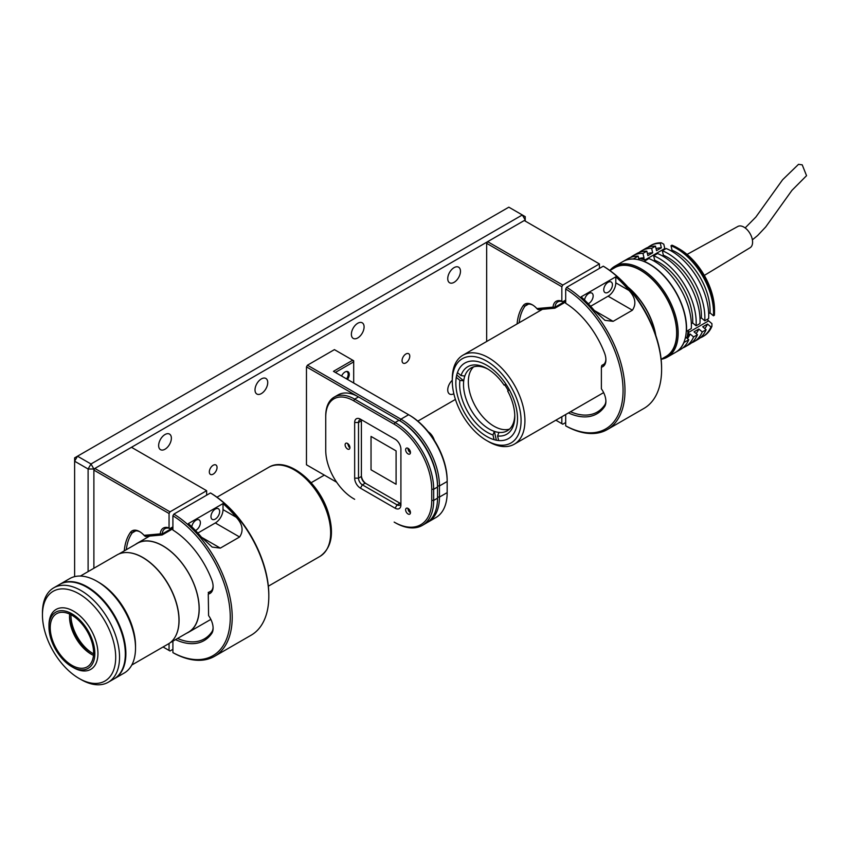 <?xml version="1.0" encoding="UTF-8"?>
<svg xmlns="http://www.w3.org/2000/svg" width="849" height="849" viewBox="0 0 849 849"><rect width="100%" height="100%" fill="white"/><g stroke="black" fill="none" stroke-linecap="round" stroke-linejoin="round"><path stroke-width="1.27" d="M158.646 445.545A8.999 5.19 -60 0 1 162.573 436.503A8.999 5.19 -60 0 1 169.503 434.083A8.999 5.19 -60 0 1 171.371 438.201A8.999 5.19 -60 0 1 167.444 447.253A8.999 5.19 -60 0 1 160.503 449.662A8.999 5.19 -60 0 1 158.646 445.545M453.844 393.734A8.999 5.19 -60 0 1 449.599 394.032A8.999 5.19 -60 0 1 447.741 389.914A8.999 5.19 -60 0 1 452.273 380.267M447.741 278.642A8.999 5.19 -60 0 1 451.668 269.589A8.999 5.19 -60 0 1 458.598 267.18A8.999 5.19 -60 0 1 460.466 271.298A8.999 5.19 -60 0 1 456.539 280.35A8.999 5.19 -60 0 1 449.599 282.759A8.999 5.19 -60 0 1 447.741 278.642M351.38 334.283A8.999 5.19 -60 0 1 355.307 325.231A8.999 5.19 -60 0 1 362.236 322.822A8.999 5.19 -60 0 1 364.094 326.929A8.999 5.19 -60 0 1 360.167 335.981A8.999 5.19 -60 0 1 353.237 338.39A8.999 5.19 -60 0 1 351.38 334.283M255.008 389.914A8.999 5.19 -60 0 1 258.934 380.861A8.999 5.19 -60 0 1 265.864 378.452A8.999 5.19 -60 0 1 267.732 382.57A8.999 5.19 -60 0 1 263.806 391.622A8.999 5.19 -60 0 1 256.876 394.032A8.999 5.19 -60 0 1 255.008 389.914M209.332 471.927A5.455 3.152 -60 0 1 211.709 466.441A5.455 3.152 -60 0 1 215.911 464.976A5.455 3.152 -60 0 1 217.047 467.47A5.455 3.152 -60 0 1 214.659 472.957A5.455 3.152 -60 0 1 210.467 474.421A5.455 3.152 -60 0 1 209.332 471.927M402.065 360.655A5.455 3.152 -60 0 1 404.442 355.169A5.455 3.152 -60 0 1 408.645 353.704A5.455 3.152 -60 0 1 409.77 356.198A5.455 3.152 -60 0 1 407.393 361.685A5.455 3.152 -60 0 1 403.19 363.149A5.455 3.152 -60 0 1 402.065 360.655M74.616 576.641L74.616 461.209L88.105 468.998L90.992 463.989L77.503 456.2L508.838 207.177L522.326 214.967L90.992 463.989L93.889 468.998L93.889 568.268L93.889 470.113L94.855 468.446L170.012 511.841L169.057 513.507L93.889 470.113M525.223 221.08L525.223 216.633L522.326 214.967L525.223 219.976L93.889 468.998L88.105 468.998L88.105 571.6M311.148 482.72L324.329 475.111L311.148 482.72M417.846 421.115L455.435 399.412L417.846 421.115M74.616 461.209L77.503 456.2L74.616 457.876L74.616 461.209M607.332 429.552L643.956 408.411A85.208 49.2 -120 0 0 661.604 369.4A85.208 49.2 -120 0 0 603.278 266.183L566.654 287.323A85.208 49.2 60 0 1 624.981 390.54A85.208 49.2 60 0 1 607.332 429.552A85.208 49.2 60 0 1 566.654 426.41L565.689 425.848L565.689 414.524M584.547 300.005A6.134 3.545 -60 0 1 587.519 294.391A6.134 3.545 -60 0 1 591.891 293.107A6.134 3.545 -60 0 1 593.154 295.919A6.134 3.545 -60 0 1 588.251 303.709M612.426 284.786A6.134 3.545 -60 0 1 609.752 290.963A6.134 3.545 -60 0 1 605.029 292.597A6.134 3.545 -60 0 1 603.756 289.796A6.134 3.545 -60 0 1 606.43 283.619A6.134 3.545 -60 0 1 611.163 281.985A6.134 3.545 -60 0 1 612.426 284.786M603.278 266.183L604.233 266.745A83.849 48.414 -120 0 1 661.604 368.286L661.604 369.4M566.654 287.323L565.689 289A83.849 48.414 60 0 1 623.06 390.54A83.849 48.414 60 0 1 565.689 425.848M615.801 276.816A85.208 49.2 60 0 1 628.992 290.454C635.423 297.447 636.559 304.027 632.388 310.214L613.116 321.346L604.923 320.306L594.311 310.49A85.208 49.2 -120 0 0 581.109 296.842L615.801 276.816L615.801 282.844A10.899 6.293 120 0 1 608.096 296.195L632.388 310.214M590.639 306.266L608.096 296.195M605.889 359.223A13.626 7.864 -120 0 1 603.077 364.932A13.626 7.864 -120 0 1 601.792 365.431L601.379 367.224A14.995 8.66 60 0 0 605.899 359.806A14.995 8.66 60 0 0 604.499 352.919A66.371 38.322 60 0 0 565.689 303.273L565.689 289M601.792 365.431L604.159 364.062M601.379 367.224L601.379 388.831A14.995 8.66 60 0 1 605.899 401.471A14.995 8.66 60 0 1 604.499 406.735A66.371 38.322 60 0 1 568.448 412.932M605.889 400.898A13.626 7.864 -120 0 1 604.626 405.143A65.002 37.536 60 0 1 597.229 412.052A65.002 37.536 60 0 1 570.507 411.744M562.802 424.213L555.851 420.202L562.802 424.213L565.689 422.547M561.836 423.662L561.836 416.753M486.668 243.334L487.634 241.668L562.802 285.062L561.836 286.739L486.668 243.334L486.668 341.489M517.073 323.947A66.371 38.322 60 0 1 523.217 305.619A14.995 8.66 60 0 1 532.376 304.833A14.995 8.66 60 0 1 536.855 308.558L553.06 307.115A14.995 8.66 60 0 1 561.836 301.183L561.836 286.739M532.864 305.131A13.626 7.864 -120 0 0 526.518 304.717A13.626 7.864 -120 0 0 525.011 306.107A65.002 37.536 -120 0 0 519.132 322.758M553.028 307.54L554.906 308.187L538.213 309.683L537.205 308.962M561.836 301.183L562.802 301.756A13.626 7.864 -120 0 0 557.772 301.915A13.626 7.864 -120 0 0 554.991 307.211L554.906 308.187L565.689 301.968M562.802 301.756L565.689 300.09M599.415 268.411L599.415 263.922L524.258 220.528L487.634 241.668M599.415 263.922L562.802 285.062M214.553 656.319L251.166 635.179A85.208 49.2 -120 0 0 268.815 596.168A85.208 49.2 -120 0 0 210.488 492.961L173.875 514.101A85.208 49.2 60 0 1 232.202 617.319A85.208 49.2 60 0 1 214.553 656.319A85.208 49.2 60 0 1 173.875 653.178L172.909 652.626L172.909 641.144M191.768 526.773A6.134 3.545 -60 0 1 194.739 521.169A6.134 3.545 -60 0 1 199.101 519.875A6.134 3.545 -60 0 1 200.375 522.687A6.134 3.545 -60 0 1 195.472 530.487M219.647 511.565A6.134 3.545 -60 0 1 216.973 517.731A6.134 3.545 -60 0 1 212.239 519.376A6.134 3.545 -60 0 1 210.977 516.563A6.134 3.545 -60 0 1 213.651 510.398A6.134 3.545 -60 0 1 218.373 508.753A6.134 3.545 -60 0 1 219.647 511.565M210.488 492.961L211.454 493.513A83.849 48.414 -120 0 1 268.815 595.064L268.815 596.168M173.875 514.101L172.909 515.768A83.849 48.414 60 0 1 230.27 617.319A83.849 48.414 60 0 1 172.909 652.626M223.022 503.584A85.208 49.2 60 0 1 236.213 517.232C242.644 524.215 243.769 530.805 239.598 536.993L220.326 548.114L212.144 547.074L201.521 537.258A85.208 49.2 -120 0 0 188.329 523.61L223.022 503.584L223.022 509.612A10.899 6.293 120 0 1 215.306 522.963L239.598 536.993M197.859 533.045L215.306 522.963M208.589 593.992L208.27 592.369L209.003 592.209L208.589 593.992A14.995 8.66 60 0 0 213.11 586.574A14.995 8.66 60 0 0 211.709 579.687A66.371 38.322 60 0 0 172.909 530.052L172.909 515.768M211.369 590.84L209.003 592.209A13.626 7.864 -120 0 0 210.287 591.7A13.626 7.864 -120 0 0 213.099 586.001M208.27 594.067L208.589 615.61A14.995 8.66 60 0 1 213.11 628.239A14.995 8.66 60 0 1 211.709 633.513A66.371 38.322 60 0 1 175.51 639.637M213.099 627.666A13.626 7.864 -120 0 1 211.836 631.921A65.002 37.536 60 0 1 204.45 638.819A65.002 37.536 60 0 1 177.568 638.448M170.012 650.992L163.072 646.98L170.012 650.992L172.909 649.315M169.057 650.43L169.057 643.5M124.272 550.884A66.371 38.322 60 0 1 130.428 532.397A14.995 8.66 60 0 1 139.586 531.601A14.995 8.66 60 0 1 144.065 535.337L160.281 533.883A14.995 8.66 60 0 1 169.057 527.951L169.057 513.507M140.085 531.899A13.626 7.864 -120 0 0 133.739 531.485A13.626 7.864 -120 0 0 132.221 532.875A65.002 37.536 -120 0 0 126.321 549.696M160.249 534.318L162.127 534.966L145.434 536.451L144.426 535.73M169.057 527.951L170.012 528.534A13.626 7.864 -120 0 0 164.993 528.694A13.626 7.864 -120 0 0 162.201 533.979L162.127 534.966L172.909 528.736M170.012 528.534L172.909 526.858M206.636 495.179L206.636 490.701L131.468 447.296L94.855 468.446M206.636 490.701L170.012 511.841M396.09 484.27L396.09 450.893L371.034 436.428L371.034 469.805L396.09 484.27L371.034 469.805L371.034 436.428L396.09 450.893L396.09 484.27M347.528 448.994A3.407 1.963 60 0 1 345.299 446.001A3.407 1.963 60 0 1 345.819 443.263A3.407 1.963 60 0 1 347.528 443.433A3.407 1.963 60 0 1 349.746 446.436A3.407 1.963 60 0 1 349.226 449.163A3.407 1.963 60 0 1 347.528 448.994M408.04 453.897A3.407 1.963 60 0 1 405.811 450.893A3.407 1.963 60 0 1 406.342 448.166A3.407 1.963 60 0 1 408.04 448.336A3.407 1.963 60 0 1 410.269 451.328A3.407 1.963 60 0 1 409.749 454.066A3.407 1.963 60 0 1 408.04 453.897M408.04 513.985A3.407 1.963 60 0 1 405.811 510.981A3.407 1.963 60 0 1 406.342 508.254A3.407 1.963 60 0 1 408.04 508.424A3.407 1.963 60 0 1 410.269 511.416A3.407 1.963 60 0 1 409.749 514.154A3.407 1.963 60 0 1 408.04 513.985M400.908 502.629A5.455 3.152 60 0 1 399.783 505.123A5.455 3.152 60 0 1 397.056 504.858L362.364 484.832A5.455 3.152 60 0 1 358.511 478.157L358.511 422.515A5.455 3.152 60 0 1 359.636 420.022A5.455 3.152 60 0 1 362.364 420.287L395.146 439.22M395.125 508.201A8.172 4.723 -120 0 0 400.908 504.858L400.908 449.217A8.172 4.723 -120 0 0 395.125 439.209L360.432 419.173A8.172 4.723 -120 0 0 354.659 422.515L354.659 478.157A8.172 4.723 -120 0 0 360.432 488.164L395.125 508.201L397.056 504.858L399.943 503.192L365.25 483.155A5.455 3.152 60 0 1 361.398 476.48L361.398 420.849A5.455 3.152 60 0 1 361.494 419.905M361.398 475.366A6.813 3.937 -120 0 0 366.206 483.707M400.813 503.574A5.455 3.152 60 0 1 399.943 503.192M360.432 419.173L362.364 420.287M354.627 499.276A40.879 23.602 60 0 0 354.649 499.297L353.693 498.734L354.659 499.297A40.879 23.602 60 0 1 354.649 499.297L353.693 498.734A39.521 22.817 60 0 1 325.74 450.331L325.74 416.955A39.521 22.817 60 0 1 353.693 400.813L394.159 424.182A53.147 30.691 60 0 1 431.748 489.279L431.748 500.411A53.147 30.691 60 0 1 394.159 522.103L395.125 522.666A54.516 31.477 60 0 0 422.388 525.361L426.24 523.133A54.516 31.477 60 0 0 437.532 498.183L433.669 500.411A54.516 31.477 60 0 1 422.388 525.361M427.185 522.549A54.516 31.477 -120 0 0 428.161 522.018A54.516 31.477 -120 0 0 439.453 497.068L439.453 485.946A54.516 31.477 -120 0 0 400.908 419.173L399.943 420.849A53.147 30.691 60 0 1 437.532 485.946A53.147 30.691 -120 0 0 399.943 420.849L398.977 420.287A54.516 31.477 60 0 1 398.988 420.287A54.516 31.477 60 0 1 437.532 487.05L437.532 498.183M431.748 500.411L433.669 500.411L433.669 489.279L437.532 487.05L437.532 485.946L439.453 485.946L447.168 481.489L447.168 492.622L439.453 497.068L437.532 497.068M325.74 416.955L325.74 415.84A40.879 23.602 60 0 1 334.209 397.12L338.072 394.902A40.879 23.602 60 0 1 358.511 396.918L398.977 420.287L395.125 422.515A54.516 31.477 60 0 1 433.669 489.279L431.748 489.279M334.209 397.12A40.879 23.602 60 0 1 354.659 399.147L358.511 396.918L306.468 366.885L306.468 464.796L336.671 482.232L306.468 464.796M394.159 424.182L395.125 422.515L354.659 399.147L353.693 400.813M349.937 447.54L348.918 446.945L347.581 443.475M410.449 452.432A2.727 1.571 60 0 1 409.961 452.23A2.727 1.571 60 0 1 408.104 448.368M434.348 440.334A10.22 5.901 -120 0 0 428.193 431.727M410.449 512.52A2.727 1.571 60 0 1 409.961 512.318A2.727 1.571 60 0 1 408.104 508.455M341.574 376.022A5.996 3.46 -60 0 1 345.012 372A5.996 3.46 -60 0 1 346.53 371.448A5.996 3.46 -60 0 1 349.226 373.836A5.996 3.46 -60 0 1 347.496 379.439M346.105 371.533A5.455 3.152 -60 0 1 347.071 371.788A5.455 3.152 -60 0 1 346.551 378.887M447.168 480.375L447.168 481.489L447.168 480.375A53.147 30.691 -120 0 0 409.579 415.288A53.147 30.691 -120 0 0 409.579 415.278L408.624 414.726L400.908 419.173L307.434 365.208L306.468 366.885M447.168 481.489A54.516 31.477 -120 0 0 408.624 414.726L333.455 371.331L352.728 360.199L353.693 361.876L335.376 372.446M353.693 383.016L353.693 360.761L334.421 349.629L307.434 365.208M428.161 522.018L435.877 517.572A54.516 31.477 -120 0 0 447.168 492.622M452.273 380.957L452.273 378.728A51.375 29.662 60 0 1 462.907 355.211A51.375 29.662 60 0 1 477.923 353.449A51.375 29.662 60 0 1 519.726 396.037A51.375 29.662 60 0 1 514.292 444.197A51.375 29.662 60 0 1 499.276 445.969A51.375 29.662 60 0 1 488.599 441.66L486.668 440.546A48.648 28.091 60 0 1 452.273 380.957A48.648 28.091 60 0 1 476.565 357.015A48.648 28.091 60 0 1 519.556 408.125A48.648 28.091 60 0 1 496.782 444.632A48.648 28.091 60 0 1 486.668 440.546M477.605 361.547A43.607 25.183 60 0 1 513.093 397.703A43.607 25.183 60 0 1 508.477 438.583A43.607 25.183 60 0 1 495.731 440.09A43.607 25.183 60 0 1 460.254 403.933A43.607 25.183 60 0 1 464.87 363.054A43.607 25.183 60 0 1 477.605 361.547M655.545 334.655A51.375 29.662 -120 0 0 628.409 287.652M514.759 415.278A36.252 20.928 60 0 1 507.267 430.783A36.252 20.928 60 0 1 498.947 432.396A36.252 20.928 60 0 1 494.341 431.377A36.252 20.928 60 0 1 464.647 393.947A36.252 20.928 60 0 1 463.734 380.851A36.252 20.928 60 0 1 464.806 376.043A36.252 20.928 60 0 1 471.025 367.999A36.252 20.928 60 0 1 481.616 366.747A36.252 20.928 60 0 1 488.196 369.262M473.593 366.885A36.252 20.928 -120 0 0 469.465 391.166A36.252 20.928 -120 0 0 509.517 429.116M464.806 376.043L460.996 375.576A38.98 22.498 60 0 1 479.123 365.41A38.98 22.498 60 0 1 487.22 368.678A38.98 22.498 60 0 1 504.147 385.159L505.94 384.141M509.389 389.85L507.67 390.986A38.98 22.498 60 0 1 514.781 416.413A38.98 22.498 60 0 1 497.588 435.972L498.65 440.546M497.588 435.972L498.947 432.396M505.855 384.024L504.147 385.159M457.452 372.584L460.996 375.576M496.283 439.771L494.341 431.377L492.982 434.953A38.98 22.498 60 0 1 459.914 380.373L463.734 380.851L456.762 374.971M459.914 380.373L456.274 377.306M494.076 439.655L492.982 434.953M504.752 384.926A36.252 20.928 60 0 1 508.222 390.625M609.858 270.502A52.468 30.288 60 0 1 614.846 266.236A52.468 30.288 60 0 1 630.17 264.432A52.468 30.288 60 0 1 676.536 319.553A52.468 30.288 60 0 1 667.314 357.111A52.468 30.288 60 0 1 661.116 359.297L666.019 356.442A51.237 29.588 -120 0 0 675.04 319.765A51.237 29.588 -120 0 0 614.782 267.69L609.879 270.523M627.889 287.058A51.237 29.588 60 0 1 654.993 331.333A51.237 29.588 60 0 1 655.799 335.408M667.314 357.111L675.507 352.388A52.468 30.288 -120 0 0 684.729 314.83A52.468 30.288 -120 0 0 623.039 261.503L614.846 266.236M612.14 269.218A51.513 29.747 60 0 1 629.693 265.684A51.513 29.747 60 0 1 672.535 310.808A51.513 29.747 60 0 1 663.377 357.97M656.065 248.598A47.565 27.465 60 0 1 661.35 247.834L660.32 243.366A52.468 30.288 -120 0 0 650.207 245.817L651.172 245.265A52.468 30.288 60 0 1 661.286 242.803L663.78 244.183L664.788 248.524A7.906 4.563 -120 0 0 664.969 249.224M650.207 245.817A52.468 30.288 -120 0 0 647.914 247.399M660.32 243.366L661.286 242.803M639.233 252.408A52.468 30.288 60 0 1 641.536 250.826L645.389 248.598A52.468 30.288 60 0 1 655.502 246.146L656.532 250.625L661.35 247.834M641.536 250.826A52.468 30.288 60 0 1 651.65 248.375L655.502 246.146M630.563 257.417A52.468 30.288 60 0 1 632.866 255.836L636.718 253.607A52.468 30.288 60 0 1 646.832 251.155L647.861 255.623L652.679 252.843L651.65 248.375M632.866 255.836A52.468 30.288 60 0 1 642.98 253.384L646.832 251.155M623.134 261.45A52.468 30.288 60 0 1 623.23 261.396L628.048 258.616A52.468 30.288 60 0 1 638.161 256.165L638.841 259.115M623.23 261.396A52.468 30.288 60 0 1 633.333 258.945L638.161 256.165M672.037 250.211A47.565 27.465 60 0 1 708.586 298.402A47.565 27.465 60 0 1 710.019 312.899L713.447 315.786L714.402 315.234A52.468 30.288 60 0 0 714.508 312.124A52.468 30.288 60 0 0 677.406 247.855A52.468 30.288 60 0 0 671.973 245.181L671.007 245.743L672.037 250.211L670.975 250.826M662.337 250.742L663.366 255.22A47.565 27.465 60 0 1 699.916 303.411A47.565 27.465 60 0 1 701.348 317.908L704.766 320.795L708.628 318.566A52.468 30.288 60 0 0 666.189 248.524L662.337 250.742A52.468 30.288 60 0 1 704.766 320.795M663.366 255.22L662.305 255.836M653.656 255.751L654.696 260.229A47.565 27.465 60 0 1 691.245 308.42A47.565 27.465 60 0 1 692.667 322.917L696.095 325.804L699.947 323.575A52.468 30.288 60 0 0 657.519 253.533L653.656 255.751A52.468 30.288 60 0 1 696.095 325.804M654.696 260.229L653.624 260.845M707.175 319.404A7.906 4.563 -120 0 0 708.607 320.858L711.929 323.66L711.908 326.366A52.468 30.288 60 0 1 703.641 336.14L702.675 336.692A52.468 30.288 -120 0 0 710.942 326.929L707.525 324.042A47.565 27.465 60 0 1 704.755 328.552M677.406 247.855L679.338 248.969A49.741 28.717 60 0 1 714.508 309.896L714.508 312.124M686.236 337.584L688.783 339.727L683.965 342.508A52.468 30.288 60 0 1 675.698 352.271A52.468 30.288 60 0 1 675.602 352.324M688.783 339.727A52.468 30.288 60 0 1 680.516 349.491L675.698 352.271M707.525 324.042L702.707 326.823L706.124 329.709L702.272 331.938L698.844 329.051L694.026 331.832L697.454 334.718L693.601 336.936L690.173 334.06A47.565 27.465 60 0 1 687.414 338.571M690.173 334.06L688.666 334.931M693.601 336.936A52.468 30.288 60 0 1 685.334 346.71A52.468 30.288 60 0 1 682.808 347.91M697.454 334.718A52.468 30.288 60 0 1 689.186 344.482L685.334 346.71M698.844 329.051A47.565 27.465 60 0 1 696.084 333.561M702.272 331.938A52.468 30.288 60 0 1 694.004 341.701A52.468 30.288 60 0 1 691.479 342.9M706.124 329.709A52.468 30.288 60 0 1 697.857 339.473L694.004 341.701M700.16 337.891A52.468 30.288 -120 0 0 702.675 336.692M711.908 326.366L710.942 326.929M644.02 261.322A52.468 30.288 60 0 1 686.459 331.365L691.277 328.584A52.468 30.288 60 0 0 648.838 258.531L644.073 261.524M691.351 323.681L692.667 322.917M700.022 318.672L701.348 317.908M708.692 313.663L710.019 312.899M713.447 315.786A52.468 30.288 -120 0 0 671.007 245.743M643.033 258.414L644.009 257.852L642.98 253.384M638.724 258.616A47.565 27.465 60 0 1 644.009 257.852M647.394 253.607A47.565 27.465 60 0 1 652.679 252.843M752.384 239.843L757.626 235.523L765.734 226.927L791.958 190.335L806.55 175.679L802.22 164.844L798.527 164.324L782.608 179.755L755.865 217.047L745.146 227.925M704.309 275.416L750.123 247.706A12.268 7.079 -120 0 0 752.203 238.962A12.268 7.079 -120 0 0 737.855 226.46L687.053 254.424M688.751 333.477L688.199 330.367M645.707 260.346L643.797 258.871M93.581 653.889A31.349 18.094 60 0 1 72.632 625.978A31.349 18.094 60 0 1 70.955 614.708M131.765 665.043L168.335 643.935A51.375 29.662 -120 0 0 176.221 602.811A51.375 29.662 -120 0 0 116.96 554.949L80.39 576.057M69.533 615.557A33.387 19.272 -120 0 0 71.295 625.851A33.387 19.272 -120 0 0 92.127 654.706M69.629 614.06A30.66 17.702 -120 0 0 69.512 616.629A30.66 17.702 -120 0 0 71.146 627.135A30.66 17.702 -120 0 0 91.193 654.186A30.66 17.702 -120 0 0 93.475 655.364M51.874 638.268A30.66 17.702 60 0 1 56.586 613.721A30.66 17.702 60 0 1 91.957 642.29A30.66 17.702 60 0 1 87.245 666.836A30.66 17.702 60 0 1 51.874 638.268M93.114 642.406A32.432 18.731 60 0 1 71.921 666.762A32.432 18.731 60 0 1 50.717 638.151A32.432 18.731 60 0 1 48.977 627.04A32.432 18.731 60 0 1 67.453 611.726A32.432 18.731 60 0 1 93.114 642.406M48.977 627.04L48.977 625.257A34.618 19.983 60 0 1 56.151 609.412A34.618 19.983 60 0 1 96.086 641.653A34.618 19.983 60 0 1 90.769 669.362A34.618 19.983 60 0 1 73.46 667.654L71.921 666.762M114.307 678.744A54.516 31.477 -120 0 0 114.594 678.584A54.516 31.477 -120 0 0 122.956 634.946A54.516 31.477 -120 0 0 60.077 584.165A54.516 31.477 -120 0 0 59.801 584.324M114.594 678.584L124.23 673.024A54.516 31.477 -120 0 0 135.522 648.063A54.516 31.477 -120 0 0 132.593 629.385A54.516 31.477 -120 0 0 96.977 581.3A54.516 31.477 -120 0 0 69.714 578.604L60.077 584.165M135.522 648.063L135.522 645.845A51.789 29.895 -120 0 0 132.741 628.09A51.789 29.895 -120 0 0 98.898 582.414L96.977 581.3M112.917 639.541A51.789 29.895 60 0 1 79.063 678.436A51.789 29.895 60 0 1 45.22 632.749A51.789 29.895 60 0 1 42.45 615.005A51.789 29.895 60 0 1 71.942 590.554A51.789 29.895 60 0 1 112.917 639.541M42.45 615.005L42.45 612.776A54.516 31.477 60 0 1 53.742 587.826A54.516 31.477 60 0 1 116.621 638.607A54.516 31.477 60 0 1 108.248 682.246A54.516 31.477 60 0 1 80.995 679.54L79.063 678.436M53.742 587.826L59.526 584.483A54.516 31.477 60 0 1 122.405 635.264A54.516 31.477 60 0 1 114.031 678.903L108.248 682.246M71.157 581.99A54.24 31.317 60 0 1 72.515 582.085A54.24 31.317 60 0 1 114.806 616.735A54.24 31.317 60 0 1 122.012 670.084M135.394 544.464A51.375 29.662 60 0 1 137.198 543.264A51.375 29.662 60 0 1 196.459 591.127A51.375 29.662 60 0 1 188.574 632.25A51.375 29.662 60 0 1 186.631 633.216M170.14 642.735L188.51 632.134A51.237 29.588 -120 0 0 196.374 591.116A51.237 29.588 -120 0 0 137.262 543.381L118.902 553.983M127.817 552.582A51.237 29.588 60 0 1 176.327 602.684A51.237 29.588 60 0 1 175.817 635.71M628.992 290.454L615.801 282.844M594.311 310.49L613.116 321.346M604.626 405.143L604.499 406.735M528.481 304.101L525.011 306.107L523.217 305.619M565.689 301.034L554.991 307.211L553.06 307.115M236.213 517.232L223.022 509.612M201.521 537.258L220.326 548.114M211.836 631.921L211.709 633.513M135.702 530.869L132.221 532.875L130.428 532.397M172.909 527.802L162.201 533.979L160.281 533.883M365.25 483.155L362.364 484.832L360.432 488.164M354.659 478.157L358.511 478.157L361.398 476.48M361.398 420.849L358.511 422.515L354.659 422.515M354.659 499.297L353.693 498.734M688.751 332.33L708.607 320.858M645.229 259.815L664.788 248.524M688.146 330.388A7.492 4.33 60 0 1 688.518 331.662A7.492 4.33 60 0 1 687.202 337.021L688.242 330.335M637.97 259.614L639.976 258.457A7.492 4.33 60 0 1 645.664 260.367M327.905 515.237A51.375 29.662 -120 0 0 268.634 467.375C287.355 455.531 320.158 482.901 328.733 514.282C334.251 534.265 331.343 548.295 320.02 556.36A51.375 29.662 -120 0 0 327.905 515.237M399.943 420.849L398.988 420.287M409.579 415.288L408.624 414.726M462.907 355.211L542.426 309.312M514.292 444.197L603.639 392.609M685.249 338.157L687.202 337.021M639.976 258.457L645.76 260.314M320.02 556.36L268.348 586.192M210.86 619.388L188.574 632.25M268.634 467.375L216.973 497.206M149.636 536.08L137.198 543.264"/></g></svg>
